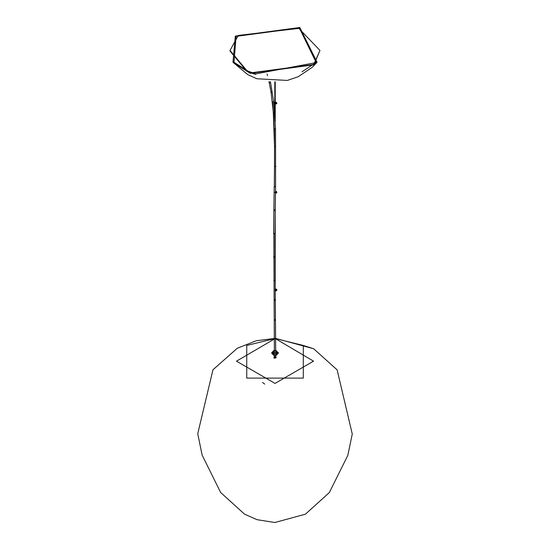 <?xml version="1.0" encoding="UTF-8"?>
<svg xmlns="http://www.w3.org/2000/svg" width="550" height="550" viewBox="0 0 550 550"><rect width="100%" height="100%" fill="white"/><g stroke="black" fill="none" stroke-linecap="round" stroke-linejoin="round"><path stroke-width="0.82" d="M274.594 351.051L273.838 351.161M274.498 352.158L273.838 351.038L271.906 352.811M275.536 353.079L276.196 354.502L275.536 352.66M275.921 353.492L277.028 352.096L275.839 351.306M276.196 354.372L278.032 352.241L275.846 350.969M278.135 352.681L278.032 352.241M274.051 357.713L274.278 356.991L274.051 357.713L274.684 358.029M275.543 358.009L275.983 357.218L275.632 358.016M273.611 354.998L274.436 355.204M275.791 355.176L276.423 354.998M276.423 354.812L275.791 355.011M274.436 355.046L273.611 354.812M274.787 352.777L274.368 352.509M274.113 351.326L273.006 352.722L274.464 353.567M274.443 354.688L271.899 352.942M278.135 352.811L275.798 354.661M276.196 354.502L275.44 354.619M274.45 354.475L272.002 353.169M268.998 81.489L271.019 92.118L273.268 111.939L274.526 146.575L274.45 129.305M273.817 233.867L274.395 357.768L274.883 358.071L275.261 357.486M274.409 352.564L274.491 351.065M235.331 36.094L232.966 62.274L250.222 73.329L314.703 64.728L317.068 62.274L299.819 27.5L235.331 36.094M313.926 64.446L250.711 72.875L233.984 62.253L236.115 36.376L299.331 27.954L316.058 62.253L313.926 64.446M301.978 71.844L314.462 63.525L319.976 50.428L298.836 28.407L238.301 35.413L230.024 50.428L246.916 70.709L255.736 73.892L314.462 62.893L319.976 50.428M230.024 50.428L230.024 51.068L246.916 71.349L246.916 70.709L255.736 73.892L255.736 74.532M246.916 71.349L254.746 74.174M275.763 356.73L276.217 357.328L275.88 357.885L274.312 357.974L273.824 357.349L275.021 356.565M275.901 338.931L313.548 361.171L275.021 383.412L236.486 361.171L274.546 338.924M275.853 350.563L278.451 352.914L276.423 355.238L275.784 355.341M275.021 357.301L274.051 358.236M275.021 355.382L273.611 355.238L271.59 352.914L273.611 350.659L273.611 351.292M273.611 350.659L275.021 350.515M276.423 351.292L276.423 350.659M274.546 338.546L275.048 338.876M275.612 146.252L274.773 146.871M273.893 233.901L274.766 233.324M274.409 319.873L274.952 320.231M269.287 82.775L269.596 83.091L270.298 82.177M271.019 92.118L271.329 92.441L272.051 91.589M272.326 101.833L272.628 102.156L273.364 101.358M273.268 111.939L272.621 102.156M274.182 129.009L273.556 112.255L274.319 111.512M275.846 166.382L274.491 166.389L274.312 186.154M275.117 280.115L274.966 233.599L275.577 186.354L274.821 186.725L274.23 186.333L273.866 210.018L274.457 210.409L274.938 209.729M274.911 257.097L274.752 256.678L274.911 257.097L273.804 257.235L273.646 256.816L273.804 257.235M275.743 357.789L275.165 280.259L274.697 280.637L273.817 280.28M275.468 299.922L274.704 300.314L274.587 299.564M275.082 338.882L275.364 338.202M274.471 129.319L275.241 128.638M275 320.231L275.179 319.502M275.309 290.173L276.21 290.015L276.21 289.176L275.296 289.011M275.296 289.128L276.072 289.259L274.904 289.933M276.32 290.702L275.323 290.943M275.818 289.919L275.309 289.891M276.471 289.327L276.877 289.891L276.471 290.455L275.316 290.689M276.87 289.974L276.471 290.627L275.323 290.854M275.88 289.919L275.158 290.249M275.158 290.077L275.956 289.857L275.082 289.912M275.481 192.534L276.21 192.363L276.21 191.531L275.502 191.352M275.502 191.469L276.072 191.606L274.904 192.287M276.32 193.057L275.468 193.304M276.471 191.675L276.877 192.246L276.471 192.809L275.474 193.043M276.87 192.328L275.474 193.215M275.88 192.273L275.158 192.603M275.158 192.431L275.956 192.211L275.082 192.266M274.134 192.417L274.141 192.053M274.808 102.348L274.759 103.208L276.21 103.208L276.21 102.369L275.227 102.218M275.227 102.334L276.072 102.451L274.904 103.125L274.869 102.472M276.32 103.895L274.759 103.971M275.818 103.118L275.227 103.098M276.471 102.52L276.877 103.084L276.471 103.654L274.505 103.654L274.099 103.084L274.656 102.444M276.87 103.173L276.471 103.826L274.505 103.826L274.106 103.173M275.88 103.118L275.158 103.448M275.158 103.276L275.956 103.056L275.021 103.084M275.901 338.47L313.686 348.782L303.304 345.455L275.901 338.697M274.546 338.69L246.737 345.455L246.737 378.111L303.304 378.111L303.304 345.455M267.08 74.051L267.548 75.708M274.526 146.575L274.491 166.382M275.577 186.354L275.536 128.954L273.666 101.681L270.414 81.62M273.618 233.592L273.866 210.018M262.536 382.436L264.729 384.099M275.227 81.812L275.227 102.864M275.227 104.198L275.227 121.522M275.227 209.254L275.227 284.508M274.808 81.812L274.808 103.063M274.808 104.094L274.808 114.551M275.323 291.012L276.389 290.799L276.877 289.891L276.396 289.156L275.289 288.942M275.887 290.036L275.021 290.091M275.468 193.366L276.877 192.411L276.396 191.51L275.502 191.29M274.127 192.617L274.141 192.005M275.887 192.39L275.021 192.445M317.068 62.274L312.283 67.272L298.293 76.677L287.347 80.431L256.857 78.753L247.816 74.649L232.966 62.274M274.808 102.245L274.106 102.994L274.581 103.991L276.877 103.256L276.396 102.355L275.227 102.149M275.887 103.235L275.021 103.29M313.686 348.782L337.123 369.854L352.268 434.033L347.827 455.366L329.326 492.587L305.415 514.188L274.883 522.5L257.029 519.681L244.475 514.106L220.626 492.477L202.111 455.036L197.732 433.709L212.974 369.772L237.277 348.26L256.321 340.739L274.546 338.463"/></g></svg>
